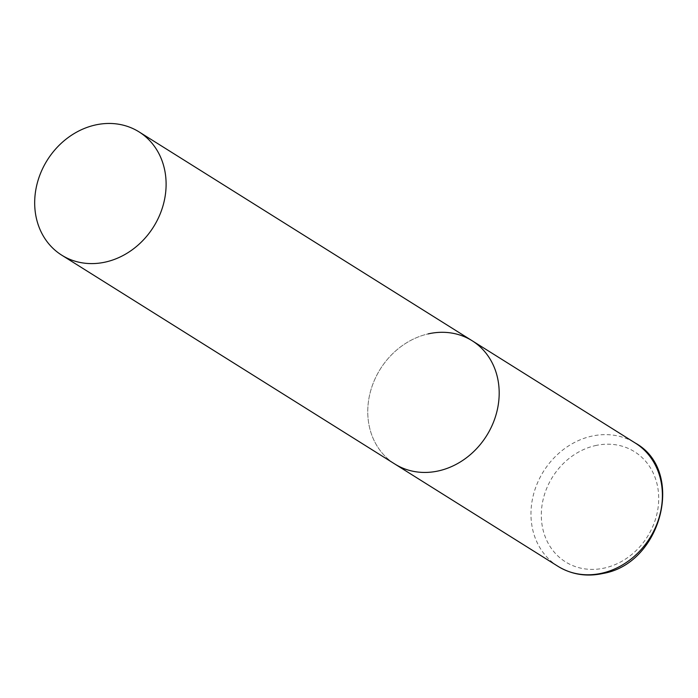 <?xml version="1.0" encoding="UTF-8"?>
<svg xmlns="http://www.w3.org/2000/svg" width="698" height="698" viewBox="0 0 698 698"><rect width="100%" height="100%" fill="white"/><g stroke="black" fill="none" stroke-linecap="round" stroke-linejoin="round"><path stroke-width="0.52" stroke-dasharray="3.49 2.62" d="M472.127 340.729A72.758 62.733 -57.9 0 0 401.271 346.382A72.758 62.733 -57.9 0 0 367.977 417.334A72.758 62.733 -57.9 0 0 394.824 464.013A72.758 62.733 122.1 0 1 370.193 392.581A72.758 62.733 122.1 0 1 428.083 333.914M558.025 566.348A72.758 62.733 122.1 0 1 533.403 494.917A72.758 62.733 122.1 0 1 591.293 436.25A72.758 62.733 122.1 0 1 635.328 443.064M595.193 445.638A65.001 56.041 122.1 0 1 658.519 493.425A65.001 56.041 122.1 0 1 604.826 567.954A65.001 56.041 122.1 0 1 541.5 520.167A65.001 56.041 122.1 0 1 595.193 445.638"/><path stroke-width="1.05" d="M428.083 333.914A72.758 62.733 122.1 0 1 472.127 340.729A72.758 62.733 122.1 0 1 496.749 412.16A72.758 62.733 122.1 0 1 438.859 470.827A72.758 62.733 122.1 0 1 394.824 464.013A72.758 62.733 -57.9 0 0 465.671 458.359A72.758 62.733 -57.9 0 0 498.965 387.407A72.758 62.733 -57.9 0 0 472.127 340.729L635.328 443.064A72.758 62.733 122.1 0 1 659.959 514.496A72.758 62.733 122.1 0 1 602.069 573.163A72.758 62.733 122.1 0 1 558.025 566.348C571.688 574.646 586.756 577.01 603.22 573.424C661.992 563.347 685.445 470.618 635.328 443.064M34.9 208.493A72.758 62.733 -57.9 0 0 61.747 255.171A72.758 62.733 -57.9 0 0 132.594 249.518A72.758 62.733 -57.9 0 0 165.888 178.566A72.758 62.733 -57.9 0 0 139.05 131.887A72.758 62.733 -57.9 0 0 68.195 137.541A72.758 62.733 -57.9 0 0 34.9 208.493M61.747 255.171L558.025 566.348M472.127 340.729L139.05 131.887"/></g></svg>
